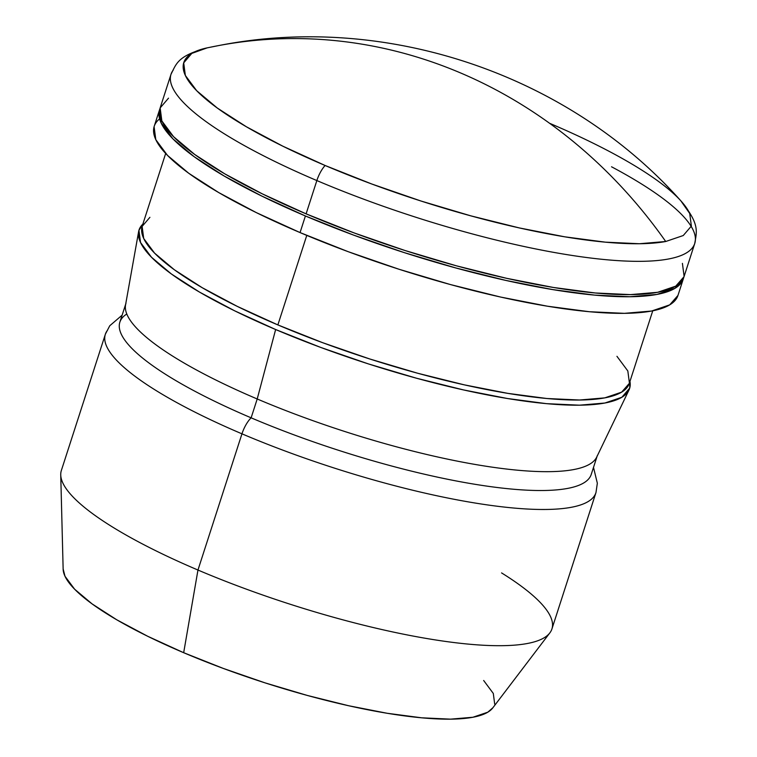 <?xml version="1.0" encoding="UTF-8"?>
<svg xmlns="http://www.w3.org/2000/svg" width="757" height="757" viewBox="0 0 757 757"><rect width="100%" height="100%" fill="white"/><g stroke="black" fill="none" stroke-linecap="round" stroke-linejoin="round"><path stroke-width="1.14" d="M159.604 118.877A275.188 60.797 17.9 0 0 154.21 126.305A275.188 60.797 17.9 0 0 300.056 232.579L305.412 215.982A275.188 60.797 -162.1 0 1 159.576 109.699A275.188 60.797 -162.1 0 1 159.964 108.648L159.462 110.058L161.165 123.06L172.87 138.805L194.133 156.68L224.119 176.002L261.704 196.025L305.412 215.982L300.056 232.579L256.339 212.622L218.764 192.6L188.767 173.287L167.515 155.412L155.8 139.667L154.097 126.656M165.669 153.482L142.231 226.069A255.932 56.538 17.9 0 0 277.866 324.914L306.774 235.408L277.866 324.914A255.932 56.538 17.9 0 0 629.313 383.392L621.629 392.145L604.786 397.87L579.531 400.018L546.828 398.504L507.928 393.385L464.344 384.859L417.732 373.258L369.889 359.017L322.662 342.694L277.866 324.914L237.206 306.348L202.261 287.726L174.365 269.766L154.598 253.141L143.707 238.502L142.127 226.4L149.905 217.316M677.96 295.438L669.699 304.872L651.588 311.032L624.43 313.341L589.258 311.714L547.434 306.207L500.566 297.047L450.453 284.566L399.015 269.255L348.229 251.703L300.056 232.579A275.188 60.797 17.9 0 0 677.95 295.467L683.316 278.86A275.188 60.797 -162.1 0 1 305.412 215.982L353.595 235.105L404.37 252.658L455.809 267.959L505.931 280.44L552.799 289.609L594.624 295.116L629.786 296.744L656.953 294.435L675.064 288.275L683.618 277.791A275.188 60.797 -162.1 0 1 683.316 278.86M616.946 356.32L627.827 370.968L629.417 383.061M126.797 314.004A247.671 54.712 17.9 0 0 119.861 322.17A247.671 54.712 17.9 0 0 251.125 417.826A247.671 54.712 17.9 0 0 591.236 474.421A247.671 54.712 -162.1 0 1 251.125 417.826A18.736 6.889 113 0 0 241.956 433.827A257.758 56.945 17.9 0 0 593.857 496.649M173.306 69.975A275.188 60.797 17.9 0 0 316.852 180.563A275.188 60.797 -162.1 0 1 171.016 74.281L160.257 107.57A275.188 60.797 17.9 0 0 306.102 213.853L316.852 180.563A18.348 6.747 -67 0 1 325.113 165.49L371.791 184.008L420.996 201.021L470.835 215.849L519.387 227.942L564.807 236.827L605.326 242.155L639.4 243.735L665.715 241.502L683.259 235.531L691.368 226.069L689.712 213.465L680.827 200.804C567.523 73.741 385.54 12.765 218.868 45.534L207.257 47.842L191.805 53.397L183.705 62.859L185.351 75.463L196.697 90.717L217.297 108.033L246.356 126.75L282.758 146.148L325.113 165.49A266.634 58.904 -162.1 0 1 209.358 47.426A499.932 451.607 79.4 0 1 219.36 45.439A499.932 451.607 79.4 0 1 665.715 241.502A266.634 58.904 -162.1 0 1 325.113 165.49A18.348 6.747 113 0 0 316.852 180.563A275.188 60.797 17.9 0 0 692.456 247.757A275.188 60.797 17.9 0 0 611.542 166.786M549.951 123.438A266.634 58.904 -162.1 0 1 688.482 211.08M107.589 330.128A257.758 56.945 17.9 0 0 241.956 433.827L197.965 570.04A257.758 56.945 -162.1 0 1 60.74 474.923L63.143 569.15A226.419 50.019 17.9 0 0 183.677 652.704L197.965 570.04L241.956 433.827A257.758 56.945 -162.1 0 1 105.355 334.272L61.355 470.494A257.758 56.945 17.9 0 0 197.965 570.04A257.758 56.945 17.9 0 0 551.929 628.944L595.92 492.722A257.758 56.945 -162.1 0 1 241.956 433.827A18.736 6.889 -67 0 1 251.125 417.826L257.21 398.977A247.671 54.712 -162.1 0 1 125.955 303.32L119.861 322.17M138.616 231.661L125.548 304.929A247.671 54.712 17.9 0 0 257.21 398.977L275.643 329.532A257.758 56.945 -162.1 0 1 138.616 231.661A257.758 56.945 -162.1 0 1 142.865 224.1M665.715 241.502A499.932 451.607 -100.6 0 0 219.36 45.439M684.016 276.702L675.746 286.146L657.634 292.306L630.477 294.615L595.305 292.987L553.49 287.48L506.613 278.311L456.499 265.839L405.061 250.529L354.276 232.976L306.102 213.853A275.188 60.797 17.9 0 0 684.006 276.74L694.756 243.451A275.188 60.797 -162.1 0 1 316.852 180.563L306.102 213.853L262.386 193.896L224.81 173.873L194.814 154.551L173.561 136.676L161.856 120.94L160.153 107.929L168.518 98.164M691.236 226.494A275.188 60.797 -162.1 0 1 694.756 243.451C696.677 231.5 700.083 224.451 680.827 200.804M682.407 263.37L684.11 276.381M143.253 223.741L138.938 230.327L140.528 242.505L151.495 257.248L171.404 273.996L199.498 292.088L234.698 310.843L275.643 329.532L320.769 347.444L368.328 363.89L416.511 378.226L463.454 389.912L507.36 398.504L546.535 403.661L579.474 405.184L604.909 403.017L621.876 397.255L629.71 388.104L629.947 381.414A257.758 56.945 -162.1 0 1 628.972 390.035A257.758 56.945 -162.1 0 1 275.643 329.532L257.21 398.977A247.671 54.712 17.9 0 0 596.705 457.105A247.671 54.712 -162.1 0 1 257.21 398.977L251.125 417.826A247.671 54.712 -162.1 0 1 121.499 318.886M501.579 572.917A257.758 56.945 -162.1 0 1 549.837 632.899L492.769 707.918A226.419 50.019 17.9 0 1 183.677 652.704L147.71 636.277L116.796 619.813L92.117 603.916L74.621 589.201L64.998 576.257L63.134 568.923M197.965 570.04L183.677 652.704L223.315 668.431L265.101 682.88L307.418 695.475L348.655 705.742L387.224 713.283L421.63 717.806L450.566 719.15L472.917 717.248L487.811 712.186L492.921 707.719M483.666 680.496L493.299 693.44L494.7 704.142M154.21 126.305L159.576 109.699M629.313 383.392L652.752 310.805M595.977 492.57L597.339 483.24L593.497 467.4M171.016 74.281C176.447 63.465 177.81 55.753 207.257 47.842M628.972 390.035L596.705 457.105M591.236 474.421L597.32 455.572M105.403 334.121L109.756 325.756L122.132 315.158"/></g></svg>
